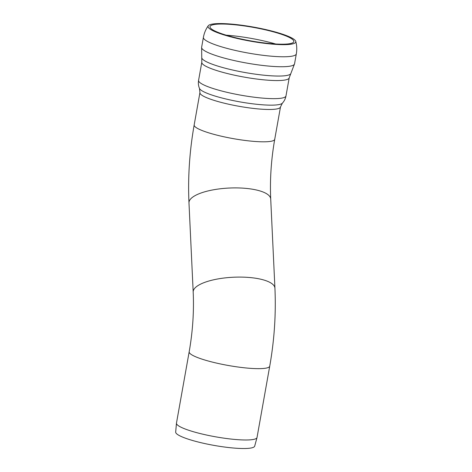 <?xml version="1.0" encoding="UTF-8"?>
<svg xmlns="http://www.w3.org/2000/svg" width="472" height="472" viewBox="0 0 472 472"><rect width="100%" height="100%" fill="white"/><g stroke="black" fill="none" stroke-linecap="round" stroke-linejoin="round"><path stroke-width="0.71" d="M232.395 439.202A40.916 6.614 -169.9 0 1 176.457 423.225A40.916 6.614 -169.9 0 1 176.469 423.13L189.178 351.793A40.916 6.614 10.1 0 0 245.104 367.871A40.916 6.614 10.1 0 0 269.736 366.148L257.028 437.479A40.916 6.614 -169.9 0 1 257.01 437.573A40.916 6.614 -169.9 0 1 232.395 439.202M257.01 437.573L254.685 446.146A40.132 6.484 -169.9 0 1 230.548 447.745A40.132 6.484 -169.9 0 1 175.678 432.069L176.457 423.225M213.261 30.131A42.58 6.879 -169.9 0 1 210.229 26.113A42.58 6.879 -169.9 0 1 253.104 27.341A42.58 6.879 -169.9 0 1 293.785 40.993A42.58 6.879 -169.9 0 1 261.335 42.557A42.58 6.879 -169.9 0 1 213.261 30.131M211.45 29.942A44.574 7.204 -169.9 0 1 208.246 25.783A44.574 7.204 -169.9 0 1 253.163 27.022A44.574 7.204 -169.9 0 1 295.761 41.365A44.574 7.204 -169.9 0 1 261.635 42.934A44.574 7.204 -169.9 0 1 211.45 29.942M250.101 141.028A40.916 6.614 -169.9 0 1 194.169 124.956C189.549 151.134 187.815 177.112 188.977 202.889A40.916 12.927 -2.7 0 1 246.927 188.475A40.916 12.927 -2.7 0 1 270.716 199.031C269.837 179.496 271.176 159.589 274.728 139.305A40.916 6.614 -169.9 0 1 250.101 141.028M188.977 202.889L193.19 292.068A40.916 12.927 -2.7 0 1 233.445 277.229A40.916 12.927 -2.7 0 1 274.928 288.209L270.716 199.031M226.212 35.182A45.401 7.334 -169.9 0 1 275.66 43.99M295.761 41.371C296.87 45.495 297.059 49.66 296.322 53.879A47.194 7.629 -169.9 0 1 267.913 55.867A47.194 7.629 -169.9 0 1 207.031 41.188A47.194 7.629 -169.9 0 1 203.403 37.329L201.627 47.294L201.762 57.861A45.3 7.322 -169.9 0 0 205.237 61.094A45.3 7.322 -169.9 0 0 253.169 73.856A45.3 7.322 -169.9 0 0 290.776 73.715L294.546 63.844A47.194 7.629 -169.9 0 1 266.137 65.832A47.194 7.629 -169.9 0 1 205.255 51.153A47.194 7.629 -169.9 0 1 201.627 47.294M290.776 73.715L289.206 77.839A44.392 7.174 -169.9 0 1 262.485 79.709A44.392 7.174 -169.9 0 1 205.22 65.897A44.392 7.174 -169.9 0 1 201.804 62.269L201.762 57.861M289.206 77.839L285.985 95.928A44.392 7.174 -169.9 0 1 259.264 97.798A44.392 7.174 -169.9 0 1 201.998 83.992A44.392 7.174 -169.9 0 1 198.582 80.358L201.804 62.269M199.491 88.453L199.927 92.618A40.916 6.614 -169.9 0 0 203.078 95.963A40.916 6.614 -169.9 0 0 255.859 108.69A40.916 6.614 -169.9 0 0 280.492 106.967L282.339 103.209A42.303 6.838 -169.9 0 1 246.573 102.973A42.303 6.838 -169.9 0 1 202.641 91.173A42.303 6.838 -169.9 0 1 199.491 88.453C198.417 85.892 198.116 83.196 198.582 80.358M193.19 292.068C194.069 311.603 192.729 331.515 189.178 351.793M274.928 288.209C276.09 313.986 274.356 339.964 269.736 366.148M208.246 25.783C205.78 29.264 204.169 33.117 203.403 37.329M296.322 53.879L294.546 63.844M282.339 103.209C284.232 101.179 285.448 98.754 285.985 95.928M199.927 92.618L194.169 124.956M280.492 106.967L274.728 139.305"/></g></svg>
